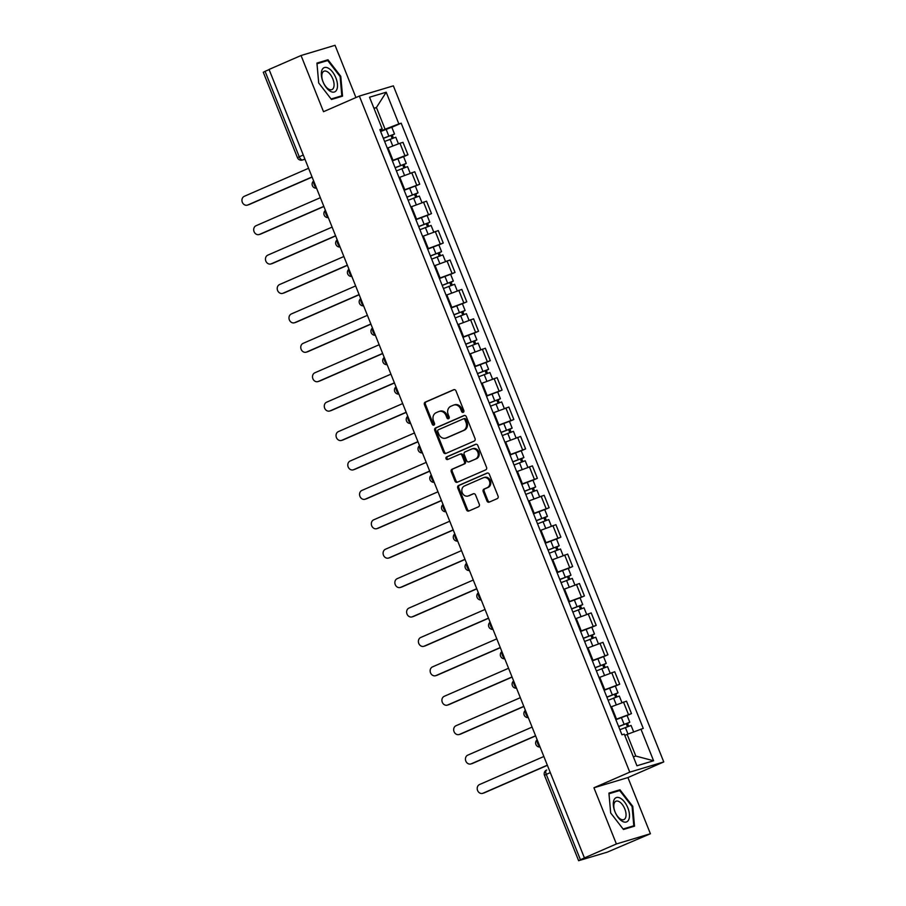 <?xml version="1.0" encoding="UTF-8"?>
<svg xmlns="http://www.w3.org/2000/svg" width="906" height="906" viewBox="0 0 906 906"><rect width="100%" height="100%" fill="white"/><g stroke="black" fill="none" stroke-linecap="round" stroke-linejoin="round"><path stroke-width="1.36" d="M463.26 412.332A1.393 1.2 -106.7 0 0 463.838 410.554L455.978 390.894A1.993 1.721 -106.7 0 0 453.657 389.727L425.265 402.117A1.993 1.721 -106.7 0 0 424.427 404.654L432.287 424.314A1.393 1.2 -106.7 0 0 434.495 423.351L433.487 420.803A6.387 5.493 -106.7 0 1 436.16 412.683L438.527 411.652A6.387 5.493 -106.7 0 1 439.059 411.46A6.387 5.493 -106.7 0 1 445.945 415.367L446.964 417.915A1.393 1.2 -106.7 0 0 449.172 416.953L448.153 414.404A6.387 5.493 -106.7 0 1 450.837 406.284L453.204 405.254A6.387 5.493 -106.7 0 1 453.736 405.061A6.387 5.493 -106.7 0 1 460.622 408.968L461.63 411.517A1.393 1.2 -106.7 0 0 463.26 412.332M486.941 500.95A1.993 1.721 -106.7 0 0 489.251 502.117L497.224 498.64A1.993 1.721 -106.7 0 0 498.062 496.103L489.319 474.257A1.993 1.721 -106.7 0 0 487.009 473.102L458.606 485.48A1.993 1.721 -106.7 0 0 457.768 488.017L466.511 509.863A1.993 1.721 -106.7 0 0 468.821 511.018L478.447 506.828A1.993 1.721 -106.7 0 0 479.285 504.291L475.548 494.936A1.993 1.721 -106.7 0 0 473.226 493.781L468.459 495.854A5.334 4.598 -106.7 0 1 468.017 496.024A5.334 4.598 -106.7 0 1 462.162 492.49A5.334 4.598 -106.7 0 1 464.495 485.956L483.192 477.802A5.334 4.598 -106.7 0 1 483.634 477.643A5.334 4.598 -106.7 0 1 489.489 481.177A5.334 4.598 -106.7 0 1 487.156 487.711L484.031 489.07A1.993 1.721 -106.7 0 0 483.192 491.607L486.941 500.95L487.926 500.656A1.993 1.721 -106.7 0 0 489.648 501.935M629.772 772.15L593.928 787.778L616.397 843.962L584.415 857.914L269.059 69.456L301.041 55.515L323.51 111.698L359.354 96.059L629.772 772.15L663.77 761.935L393.363 85.855L359.354 96.059M474.2 441.086A1.993 1.721 -106.7 0 0 475.038 438.549L466.307 416.703A1.993 1.721 -106.7 0 0 463.985 415.548L435.593 427.926A1.993 1.721 -106.7 0 0 434.755 430.475L443.487 452.309A1.993 1.721 -106.7 0 0 445.809 453.464L474.2 441.086M477.813 445.48L486.545 467.326A1.993 1.721 -106.7 0 1 485.707 469.863L457.315 482.241A1.993 1.721 -106.7 0 1 454.993 481.086L451.256 471.732A1.993 1.721 -106.7 0 1 452.094 469.195L463.612 464.178A1.993 1.721 -106.7 0 0 464.45 461.641L461.969 455.435A1.993 1.721 -106.7 0 0 459.648 454.28L447.666 459.501A1.393 1.2 -106.7 0 1 446.624 456.918L475.491 444.325A1.993 1.721 -106.7 0 1 477.813 445.48M616.397 843.962L650.406 833.747L607.247 852.161L578.628 860.7L544.472 775.298L546.261 774.381L580.429 859.783L578.628 860.7M355.945 97.554L335.05 45.3L301.041 55.515M650.406 833.747L627.926 777.563L663.77 761.935M584.415 857.914L580.429 859.783M303.261 154.983L297.44 157.655L263.272 72.254L265.073 71.336L299.229 156.738A4.066 2.061 66.4 0 0 302.717 159.92L304.971 159.241M269.105 69.581L265.073 71.336M392.275 160.6L404.948 155.696L399.965 143.25L387.304 148.154M399.965 143.25L402.989 142.344L407.972 154.79L403.589 156.704M404.948 155.696L407.972 154.79M415.344 186.115L419.738 184.201L414.755 171.755L399.059 177.565M404.042 190.011L419.738 184.201M427.111 215.526L431.494 213.612L426.522 201.166L410.826 206.976M415.797 219.422L431.494 213.612M438.878 244.937L443.26 243.023L438.289 230.577L422.592 236.398M427.564 248.833L443.26 243.023M450.644 274.348L455.027 272.434L450.044 259.988L434.348 265.809M439.331 278.244L455.027 272.434M462.4 303.759L466.794 301.845L461.811 289.399L446.114 295.22M451.097 307.655L466.794 301.845M474.166 333.17L478.549 331.256L473.578 318.81L457.881 324.631M462.853 337.066L478.549 331.256M485.933 362.581L490.316 360.667L485.344 348.221L469.648 354.042M474.619 366.477L490.316 360.667M497.7 391.992L502.083 390.078L497.1 377.632L481.403 383.453M486.386 395.888L502.083 390.078M509.455 421.403L513.849 419.489L508.866 407.043L493.17 412.864M498.153 425.299L513.849 419.489M521.222 450.814L525.605 448.9L520.633 436.454L504.936 442.275M509.908 454.71L525.605 448.9M532.988 480.225L537.371 478.311L532.4 465.865L516.703 471.686M521.675 484.121L537.371 478.311M544.744 509.636L549.138 507.722L544.155 495.276L528.458 501.097M533.441 513.532L549.138 507.722M556.51 539.047L560.893 537.133L555.922 524.687L540.225 530.508M545.208 542.943L560.893 537.133M568.277 568.458L572.66 566.544L567.688 554.098L551.992 559.919M556.964 572.365L572.66 566.544M580.044 597.869L584.427 595.955L579.444 583.509L563.759 589.33M568.73 601.777L584.427 595.955M591.799 627.28L596.193 625.367L591.21 612.92L575.514 618.741M580.497 631.188L596.193 625.367M603.566 656.691L607.949 654.778L602.977 642.331L587.281 648.152M592.252 660.599L607.949 654.778M615.333 686.102L619.715 684.189L614.744 671.742L599.047 677.563M604.019 690.01L619.715 684.189M627.099 715.514L631.482 713.6L626.499 701.153L610.803 706.974M615.786 719.421L631.482 713.6M380.509 131.189L385.084 129.196L376.42 107.508L373.952 108.256M374.065 108.539L376.42 107.508L386.194 92.231L398.855 123.907L385.084 129.196M380.135 130.26L382.207 128.901L369.535 97.225L386.194 92.231M633.351 756.816L635.819 756.068L627.145 734.392L643.249 728.401L401.188 123.205L398.855 123.907M640.916 729.092L653.588 760.768L636.941 765.774L624.268 734.098L621.935 734.8L379.874 129.603L382.207 128.901M342.536 96.161L340.781 76.308L327.983 59.773L316.93 63.092L318.685 82.944L331.483 99.479L342.536 96.161M593.928 787.778L627.926 777.563M634.517 826.17L632.762 806.317L619.964 789.783L608.911 793.101L610.667 812.954L623.464 829.488L634.517 826.17M627.145 734.392L624.789 735.412M391.822 127.293L401.188 123.205M635.819 756.068L653.588 760.768M340.112 76.602L340.781 76.308M322.989 61.948L327.983 59.773M632.094 806.6L632.762 806.317M614.97 791.957L619.964 789.783M463.6 412.094A1.393 1.2 -106.7 0 1 462.626 411.222L461.607 408.674A6.387 5.493 -106.7 0 0 454.721 404.755L453.736 405.061M439.059 411.46L440.056 411.154A6.387 5.493 -106.7 0 1 446.941 415.073L447.949 417.621A1.393 1.2 -106.7 0 0 448.923 418.493M454.257 389.603L426.25 401.822A1.993 1.721 -106.7 0 0 425.424 404.359L433.283 424.019A1.393 1.2 -106.7 0 0 434.257 424.891M464.574 415.424L436.579 427.632A1.993 1.721 -106.7 0 0 435.741 430.169L444.472 452.003A1.993 1.721 -106.7 0 0 446.205 453.294M464.914 419.705A1.393 1.2 -106.7 0 0 463.283 418.889L438.357 429.761A1.393 1.2 -106.7 0 0 437.779 431.539L438.844 434.223A6.387 5.493 -106.7 0 0 445.729 438.142A6.387 5.493 -106.7 0 0 446.262 437.949L463.306 430.52A6.387 5.493 -106.7 0 0 465.978 422.389L464.914 419.705L465.899 419.41A1.393 1.2 -106.7 0 0 464.28 418.595L463.521 418.821M445.729 438.142L446.726 437.847A6.387 5.493 -106.7 0 0 447.258 437.643L446.262 437.949M465.899 419.41L466.975 422.094A6.387 5.493 -106.7 0 1 464.291 430.214L447.258 437.643M459.988 454.178L460.644 453.974A1.993 1.721 -106.7 0 1 462.966 455.14L465.446 461.335A1.993 1.721 -106.7 0 1 464.608 463.883L453.091 468.9A1.993 1.721 -106.7 0 0 452.253 471.437L455.99 480.78A1.993 1.721 -106.7 0 0 457.711 482.071M476.092 444.2L447.621 456.613A1.393 1.2 -106.7 0 0 448.153 459.285M475.559 458.968A5.334 4.598 -106.7 0 0 477.904 452.434A5.334 4.598 -106.7 0 0 472.049 448.9A5.334 4.598 -106.7 0 0 471.607 449.059L465.016 451.935A1.993 1.721 -106.7 0 0 464.178 454.472L466.658 460.678A1.993 1.721 -106.7 0 0 468.98 461.834L476.556 458.663A5.334 4.598 -106.7 0 0 478.889 452.128A5.334 4.598 -106.7 0 0 473.034 448.606L472.049 448.9M469.625 461.641A1.993 1.721 -106.7 0 0 469.965 461.539L468.98 461.834M476.556 458.663L469.965 461.539M483.634 477.643L484.631 477.349A5.334 4.598 -106.7 0 1 490.474 480.871A5.334 4.598 -106.7 0 1 488.141 487.405L485.027 488.764A1.993 1.721 -106.7 0 0 484.189 491.301L487.926 500.656M468.017 496.024L469.002 495.729A5.334 4.598 -106.7 0 0 469.444 495.559L468.459 495.854M473.827 493.657L469.444 495.559M487.598 472.977L459.602 485.186A1.993 1.721 -106.7 0 0 458.764 487.722L467.496 509.557A1.993 1.721 -106.7 0 0 469.217 510.848M384.62 141.472L395.797 137.225L398.414 143.76M383.397 138.403L392.06 134.994L390.984 135.549L392.128 138.414M308.584 168.278L244.28 196.319A4.677 4.02 -106.7 0 0 242.23 202.038A4.677 4.02 -106.7 0 0 247.361 205.13A4.677 4.02 -106.7 0 0 247.746 204.994L312.049 176.942M383.34 138.267L394.518 134.02L392.275 135.164L393.385 137.939M380.622 131.483L391.8 127.225L394.518 134.02M312.106 177.1L249.037 204.609A4.677 4.02 73.3 0 1 248.64 204.745L247.361 205.13M390.905 135.345L392.275 135.164M396.386 170.883L407.553 166.636L410.169 173.171M395.163 167.814L403.827 164.405L402.751 164.96L403.895 167.825M320.35 197.689L256.036 225.73A4.677 4.02 -106.7 0 0 253.997 231.449A4.677 4.02 -106.7 0 0 259.116 234.541A4.677 4.02 -106.7 0 0 259.512 234.405L323.816 206.353M395.107 167.678L406.273 163.431L404.031 164.575L405.152 167.35M392.389 160.894L403.566 156.636L406.273 163.431M323.872 206.511L260.792 234.02A4.677 4.02 73.3 0 1 260.407 234.156L259.116 234.541M402.66 164.756L404.031 164.575M408.153 200.294L419.319 196.047L421.936 202.582M406.919 197.225L415.582 193.816L414.506 194.371L415.65 197.236M332.106 227.1L267.802 255.141A4.677 4.02 -106.7 0 0 265.752 260.86A4.677 4.02 -106.7 0 0 270.883 263.952A4.677 4.02 -106.7 0 0 271.268 263.816L335.582 235.764M406.873 197.089L418.04 192.842L415.797 193.986L416.907 196.761M404.155 190.305L415.322 186.047L418.04 192.842M335.639 235.922L272.559 263.431A4.677 4.02 73.3 0 1 272.174 263.567L270.883 263.952M414.427 194.167L415.797 193.986M321.947 70.124A13.216 6.693 66.4 0 0 326.285 87.576A13.216 6.693 66.4 0 0 336.873 89.411A13.216 6.693 66.4 0 0 332.536 71.97A13.216 6.693 66.4 0 0 321.947 70.124M322.298 73.103A10.011 5.062 66.4 0 0 324.348 84.484A10.011 5.062 66.4 0 0 331.947 89.581A10.011 5.062 66.4 0 0 333.601 87.712A10.011 5.062 66.4 0 0 331.551 76.331A10.011 5.062 66.4 0 0 323.94 71.234A10.011 5.062 66.4 0 0 322.298 73.103M318.708 82.978L317.009 63.748L327.712 60.532L340.112 76.557L341.811 95.787L331.12 99.003M337.474 97.689L341.811 95.787M613.928 800.123A13.216 6.693 66.4 0 0 618.266 817.574A13.216 6.693 66.4 0 0 628.855 819.42A13.216 6.693 66.4 0 0 624.517 801.969A13.216 6.693 66.4 0 0 613.928 800.123M614.268 803.112A10.011 5.062 66.4 0 0 616.318 814.483A10.011 5.062 66.4 0 0 623.928 819.579A10.011 5.062 66.4 0 0 625.582 817.71A10.011 5.062 66.4 0 0 623.532 806.34A10.011 5.062 66.4 0 0 615.921 801.244A10.011 5.062 66.4 0 0 614.268 803.112M610.689 812.976L608.991 793.747L619.693 790.542L632.094 806.555L633.792 825.796L623.102 829.001M629.443 827.688L633.792 825.796M419.92 229.705L431.086 225.458L433.702 231.993M418.685 226.636L427.349 223.227L426.273 223.782L427.417 226.647M343.872 256.511L279.569 284.552A4.677 4.02 -106.7 0 0 277.519 290.271A4.677 4.02 -106.7 0 0 282.649 293.363A4.677 4.02 -106.7 0 0 283.034 293.227L347.338 265.175M418.629 226.5L429.806 222.253L427.564 223.397L428.674 226.172M415.922 219.716L427.088 215.458L429.806 222.253M347.406 265.333L284.325 292.842A4.677 4.02 73.3 0 1 283.94 292.978L282.649 293.363M426.194 223.578L427.564 223.397M431.675 259.116L442.853 254.869L445.469 261.404M430.452 256.047L439.116 252.638L438.04 253.193L439.184 256.058M355.639 285.922L291.336 313.963A4.677 4.02 -106.7 0 0 289.286 319.682A4.677 4.02 -106.7 0 0 294.405 322.774A4.677 4.02 -106.7 0 0 294.801 322.638L359.104 294.586M430.395 255.911L441.562 251.664L439.331 252.808L440.441 255.583M427.677 249.127L438.855 244.869L441.562 251.664M359.161 294.744L296.092 322.253A4.677 4.02 73.3 0 1 295.696 322.389L294.405 322.774M437.96 252.989L439.331 252.808M443.442 288.527L454.608 284.28L457.224 290.815M442.207 285.458L450.882 282.049L449.806 282.604L450.95 285.469M367.394 315.333L303.091 343.374A4.677 4.02 -106.7 0 0 301.052 349.093A4.677 4.02 -106.7 0 0 306.171 352.185A4.677 4.02 -106.7 0 0 306.568 352.049L370.871 323.997M442.162 285.322L453.328 281.075L451.086 282.219L452.196 284.994M439.444 278.538L450.622 274.291L453.328 281.075M370.928 324.155L307.847 351.664A4.677 4.02 73.3 0 1 307.462 351.8L306.171 352.185M449.716 282.4L451.086 282.219M455.208 317.938L466.375 313.691L468.991 320.226M453.974 314.869L462.638 311.471L461.562 312.015L462.706 314.88M379.161 344.744L314.858 372.785A4.677 4.02 -106.7 0 0 312.808 378.504A4.677 4.02 -106.7 0 0 317.938 381.607A4.677 4.02 -106.7 0 0 318.323 381.46L382.638 353.419M453.929 314.733L465.095 310.486L462.853 311.63L463.963 314.405M451.211 307.949L462.377 303.703L465.095 310.486M382.694 353.567L319.614 381.075A4.677 4.02 73.3 0 1 319.229 381.211L317.938 381.607M461.482 311.811L462.853 311.63M466.975 347.349L478.142 343.102L480.758 349.637M465.741 344.28L474.404 340.882L473.328 341.426L474.472 344.291M390.928 374.155L326.624 402.196A4.677 4.02 -106.7 0 0 324.575 407.927A4.677 4.02 -106.7 0 0 329.705 411.018A4.677 4.02 -106.7 0 0 330.09 410.871L394.393 382.83M465.684 344.144L476.862 339.897L474.619 341.041L475.729 343.816M462.977 337.36L474.144 333.114L476.862 339.897M394.461 382.978L331.381 410.486A4.677 4.02 73.3 0 1 330.984 410.622L329.705 411.018M473.249 341.222L474.619 341.041M478.73 376.76L489.908 372.513L492.524 379.048M477.507 373.691L486.171 370.294L485.095 370.837L486.239 373.702M402.694 403.566L338.38 431.607A4.677 4.02 -106.7 0 0 336.341 437.338A4.677 4.02 -106.7 0 0 341.46 440.429A4.677 4.02 -106.7 0 0 341.856 440.282L406.16 412.241M477.451 373.555L488.617 369.308L486.386 370.452L487.496 373.227M474.733 366.771L485.91 362.525L488.617 369.308M406.216 412.389L343.148 439.897A4.677 4.02 73.3 0 1 342.751 440.033L341.46 440.429M485.004 370.633L486.386 370.452M490.497 406.171L501.664 401.924L504.28 408.459M489.263 403.102L497.926 399.705L496.85 400.248L498.006 403.113M414.45 432.977L350.146 461.018A4.677 4.02 -106.7 0 0 348.097 466.749A4.677 4.02 -106.7 0 0 353.227 469.84A4.677 4.02 -106.7 0 0 353.612 469.693L417.926 441.652M489.217 402.966L500.384 398.719L498.141 399.863L499.251 402.638M486.499 396.182L497.666 391.936L500.384 398.719M417.983 441.8L354.903 469.308A4.677 4.02 73.3 0 1 354.518 469.444L353.227 469.84M496.771 400.044L498.141 399.863M502.264 435.582L513.43 431.335L516.046 437.87M501.029 432.513L509.693 429.116L508.617 429.659L509.761 432.524M426.216 462.388L361.913 490.429A4.677 4.02 -106.7 0 0 359.863 496.16A4.677 4.02 -106.7 0 0 364.993 499.251A4.677 4.02 -106.7 0 0 365.378 499.104L429.682 471.063M500.984 432.377L512.15 428.13L509.908 429.274L511.018 432.049M498.266 425.594L509.432 421.347L512.15 428.13M429.75 471.211L366.67 498.719A4.677 4.02 73.3 0 1 366.284 498.855L364.993 499.251M508.538 429.455L509.908 429.274M514.019 464.993L525.197 460.746L527.813 467.281M512.796 461.924L521.46 458.527L520.384 459.07L521.528 461.935M437.983 491.799L373.68 519.84A4.677 4.02 -106.7 0 0 371.63 525.571A4.677 4.02 -106.7 0 0 376.76 528.662A4.677 4.02 -106.7 0 0 377.145 528.515L441.449 500.474M512.739 461.788L523.917 457.541L521.675 458.685L522.785 461.46M510.033 455.005L521.199 450.758L523.917 457.541M441.505 500.622L378.436 528.13A4.677 4.02 73.3 0 1 378.04 528.266L376.76 528.662M520.304 458.866L521.675 458.685M525.786 494.404L536.964 490.157L539.568 496.692M524.563 491.335L533.226 487.938L532.15 488.481L533.294 491.346M449.75 521.21L385.435 549.251A4.677 4.02 -106.7 0 0 383.397 554.982A4.677 4.02 -106.7 0 0 388.515 558.073A4.677 4.02 -106.7 0 0 388.912 557.926L453.215 529.885M524.506 491.199L535.673 486.952L533.43 488.096L534.551 490.871M521.788 484.416L532.966 480.169L535.673 486.952M453.272 530.033L390.192 557.541A4.677 4.02 73.3 0 1 389.807 557.677L388.515 558.073M532.06 488.277L533.43 488.096M537.552 523.815L548.719 519.568L551.335 526.103M536.318 520.746L544.982 517.349L543.906 517.892L545.061 520.757M461.505 550.621L397.202 578.662A4.677 4.02 -106.7 0 0 395.152 584.393A4.677 4.02 -106.7 0 0 400.282 587.484A4.677 4.02 -106.7 0 0 400.667 587.337L464.982 559.296M536.273 520.61L547.439 516.363L545.197 517.507L546.307 520.282M533.555 513.827L544.721 509.58L547.439 516.363M465.038 559.444L401.958 586.952A4.677 4.02 73.3 0 1 401.573 587.099L400.282 587.484M543.827 517.688L545.197 517.507M549.319 553.226L560.486 548.979L563.102 555.514M548.085 550.157L556.748 546.76L555.672 547.303L556.816 550.168M473.272 580.033L408.968 608.073A4.677 4.02 -106.7 0 0 406.919 613.804A4.677 4.02 -106.7 0 0 412.049 616.895A4.677 4.02 -106.7 0 0 412.434 616.748L476.737 588.707M548.028 550.021L559.206 545.774L556.964 546.918L558.073 549.693M545.321 543.238L556.488 538.991L559.206 545.774M476.805 588.855L413.725 616.363A4.677 4.02 73.3 0 1 413.34 616.51L412.049 616.895M555.593 547.099L556.964 546.918M561.074 582.637L572.252 578.39L574.868 584.925M559.851 579.568L568.515 576.171L567.439 576.714L568.583 579.58M485.038 609.444L420.735 637.484A4.677 4.02 -106.7 0 0 418.685 643.215A4.677 4.02 -106.7 0 0 423.815 646.306A4.677 4.02 -106.7 0 0 424.201 646.159L488.504 618.118M559.795 579.432L570.973 575.185L568.73 576.329L569.84 579.104M557.088 572.649L568.255 568.402L570.973 575.185M488.56 618.266L425.492 645.774A4.677 4.02 73.3 0 1 425.095 645.921L423.815 646.306M567.36 576.51L568.73 576.329M572.841 612.048L584.019 607.801L586.624 614.336M571.618 608.979L580.282 605.582L579.206 606.125L580.35 608.991M496.805 638.855L432.49 666.895A4.677 4.02 -106.7 0 0 430.452 672.626A4.677 4.02 -106.7 0 0 435.571 675.717A4.677 4.02 -106.7 0 0 435.967 675.57L500.271 647.53M571.561 608.843L582.728 604.596L580.486 605.74L581.607 608.515M568.843 602.06L580.021 597.813L582.728 604.596M500.327 647.677L437.247 675.185A4.677 4.02 73.3 0 1 436.862 675.332L435.571 675.717M579.115 605.921L580.486 605.74M584.608 641.459L595.774 637.212L598.39 643.747M583.373 638.39L592.037 634.993L590.961 635.536L592.105 638.402M508.56 668.266L444.257 696.306A4.677 4.02 -106.7 0 0 442.207 702.037A4.677 4.02 -106.7 0 0 447.338 705.128A4.677 4.02 -106.7 0 0 447.723 704.981L512.037 676.941M583.328 638.254L594.495 634.007L592.252 635.151L593.362 637.937M580.61 631.471L591.777 627.224L594.495 634.007M512.094 677.088L449.014 704.596A4.677 4.02 73.3 0 1 448.629 704.743L447.338 705.128M590.882 635.332L592.252 635.151M596.375 670.882L607.541 666.623L610.157 673.158M595.14 667.801L603.804 664.404L602.728 664.947L603.872 667.813M520.327 697.677L456.024 725.717A4.677 4.02 -106.7 0 0 453.974 731.448A4.677 4.02 -106.7 0 0 459.104 734.54A4.677 4.02 -106.7 0 0 459.489 734.392L523.793 706.352M595.083 667.677L606.261 663.418L604.019 664.562L605.129 667.348M592.377 660.882L603.543 656.635L606.261 663.418M523.861 706.499L460.78 734.007A4.677 4.02 73.3 0 1 460.395 734.154L459.104 734.54M602.649 664.744L604.019 664.562M608.13 700.293L619.308 696.035L621.924 702.569M606.907 697.212L615.57 693.815L614.495 694.358L615.638 697.224M532.094 727.088L467.79 755.128A4.677 4.02 -106.7 0 0 465.741 760.859A4.677 4.02 -106.7 0 0 470.86 763.951A4.677 4.02 -106.7 0 0 471.256 763.803L535.559 735.763M606.85 697.088L618.028 692.83L615.786 693.973L616.895 696.759M604.132 690.293L615.31 686.046L618.028 692.83M535.616 735.91L472.547 763.418A4.677 4.02 73.3 0 1 472.151 763.565L470.86 763.951M614.415 694.155L615.786 693.973M619.897 729.704L631.063 725.446L633.645 731.889M618.673 726.623L627.337 723.226L626.261 723.769L627.405 726.635M543.86 756.499L479.546 784.539A4.677 4.02 -106.7 0 0 477.507 790.27A4.677 4.02 -106.7 0 0 482.626 793.362A4.677 4.02 -106.7 0 0 483.023 793.214L547.326 765.174M618.617 726.499L629.783 722.241L627.541 723.384L628.651 726.17M615.899 719.704L627.077 715.457L629.783 722.241M547.383 765.321L484.302 792.829A4.677 4.02 73.3 0 1 483.917 792.977L482.626 793.362M626.171 723.566L627.541 723.384M544.472 775.298A4.066 4.066 0 0 1 546.624 770.055L546.737 770.009A4.066 2.061 66.4 0 0 546.624 770.055A4.066 2.061 66.4 0 0 546.261 774.381L550.304 772.614M304.869 158.98L302.717 159.92A4.066 3.499 -106.7 0 1 302.377 160.045L304.982 159.263M616.692 685.095L611.72 672.66M604.925 655.684L599.953 643.249M593.17 626.273L588.187 613.826M581.403 596.861L576.431 584.415M569.636 567.45L564.665 555.004M557.881 538.039L552.898 525.593M546.114 508.628L541.131 496.182M534.347 479.217L529.376 466.771M522.581 449.806L517.609 437.36M510.825 420.395L505.842 407.949M499.059 390.984L494.076 378.538M487.292 361.573L482.32 349.127M475.525 332.162L470.554 319.716M463.77 302.751L458.787 290.305M452.003 273.34L447.02 260.894M440.237 243.929L435.265 231.483M428.47 214.518L423.498 202.072M416.715 185.107L411.732 172.661M628.458 714.506L623.475 702.071M616.499 719.104L611.527 706.657M604.744 689.692L599.761 677.246M592.977 660.281L588.005 647.835M581.21 630.87L576.239 618.424M569.455 601.459L564.472 589.013M557.688 572.048L552.705 559.602M545.922 542.637L540.95 530.191M534.155 513.226L529.183 500.78M522.4 483.815L517.417 471.369M510.633 454.404L505.65 441.958M498.866 424.993L493.895 412.547M487.1 395.582L482.128 383.136M475.344 366.171L470.361 353.725M463.578 336.76L458.595 324.314M451.811 307.349L446.839 294.903M440.044 277.938L435.073 265.492M428.289 248.527L423.306 236.081M416.522 219.116L411.539 206.67M404.755 189.705L399.784 177.259M392.989 160.283L388.017 147.848M313.827 181.381A4.066 2.061 66.4 0 0 316.319 187.599M325.582 210.792A4.066 2.061 66.4 0 0 328.074 217.01M337.349 240.203A4.066 2.061 66.4 0 0 339.841 246.421M349.116 269.614A4.066 2.061 66.4 0 0 351.607 275.832M360.882 299.025A4.066 2.061 66.4 0 0 363.363 305.254M372.638 328.436A4.066 2.061 66.4 0 0 375.129 334.665M384.404 357.847A4.066 2.061 66.4 0 0 386.896 364.076M396.171 387.258A4.066 2.061 66.4 0 0 398.663 393.487M407.938 416.669A4.066 2.061 66.4 0 0 410.418 422.898M419.693 446.08A4.066 2.061 66.4 0 0 422.185 452.309M431.46 475.491A4.066 2.061 66.4 0 0 433.951 481.72M443.227 504.902A4.066 2.061 66.4 0 0 445.718 511.131M454.993 534.314A4.066 2.061 66.4 0 0 457.473 540.542M466.749 563.725A4.066 2.061 66.4 0 0 469.24 569.953M478.515 593.136A4.066 2.061 66.4 0 0 481.007 599.364M490.282 622.547A4.066 2.061 66.4 0 0 492.773 628.775M502.049 651.958A4.066 2.061 66.4 0 0 504.529 658.186M513.804 681.369A4.066 2.061 66.4 0 0 516.295 687.597M525.571 710.78A4.066 2.061 66.4 0 0 528.062 717.008M537.337 740.191A4.066 2.061 66.4 0 0 539.817 746.419M461.607 408.674L460.622 408.968M447.949 417.621L446.964 417.915M446.941 415.073L445.945 415.367M433.283 424.019L432.287 424.314M425.424 404.359L424.427 404.654M426.25 401.822L425.265 402.117M462.626 411.222L461.63 411.517M444.472 452.003L443.487 452.309M435.741 430.169L434.755 430.475M436.579 427.632L435.593 427.926M464.291 430.214L463.306 430.52M466.975 422.094L465.978 422.389M455.99 480.78L454.993 481.086M452.253 471.437L451.256 471.732M453.091 468.9L452.094 469.195M464.608 463.883L463.612 464.178M465.446 461.335L464.45 461.641M462.966 455.14L461.969 455.435M447.621 456.613L446.624 456.918M484.189 491.301L483.192 491.607M485.027 488.764L484.031 489.07M488.141 487.405L487.156 487.711M467.496 509.557L466.511 509.863M458.764 487.722L457.768 488.017M459.602 485.186L458.606 485.48M390.078 139.23L392.74 145.877M386.081 129.23L388.799 136.025M249.037 204.609L247.746 204.994M401.845 168.641L404.506 175.288M397.847 158.641L400.565 165.436M260.792 234.02L259.512 234.405M413.612 198.052L416.273 204.699M409.614 188.052L412.332 194.847M272.559 263.431L271.268 263.816M425.367 227.463L428.04 234.122M421.381 217.463L424.087 224.258M284.325 292.842L283.034 293.227M437.134 256.874L439.795 263.533M433.136 246.874L435.854 253.669M296.092 322.253L294.801 322.638M448.9 286.285L451.562 292.944M444.903 276.285L447.621 283.08M307.847 351.664L306.568 352.049M460.667 315.696L463.328 322.355M456.669 305.696L459.376 312.491M319.614 381.075L318.323 381.46M472.422 345.107L475.084 351.766M468.425 335.118L471.143 341.902M331.381 410.486L330.09 410.871M484.189 374.518L486.85 381.177M480.191 364.529L482.909 371.313M343.148 439.897L341.856 440.282M495.956 403.929L498.617 410.588M491.958 393.94L494.676 400.724M354.903 469.308L353.612 469.693M507.722 433.34L510.384 439.999M503.725 423.351L506.431 430.135M366.67 498.719L365.378 499.104M519.478 462.751L522.139 469.41M515.48 452.762L518.198 459.546M378.436 528.13L377.145 528.515M531.244 492.162L533.906 498.821M527.247 482.173L529.965 488.957M390.192 557.541L388.912 557.926M543.011 521.573L545.672 528.232M539.013 511.584L541.731 518.368M401.958 586.952L400.667 587.337M554.778 550.984L557.439 557.643M550.78 540.995L553.487 547.779M413.725 616.363L412.434 616.748M566.533 580.395L569.195 587.054M562.535 570.406L565.253 577.19M425.492 645.774L424.201 646.159M578.3 609.806L580.961 616.465M574.302 599.817L577.02 606.601M437.247 675.185L435.967 675.57M590.066 639.217L592.728 645.876M586.069 629.228L588.787 636.012M449.014 704.596L447.723 704.981M601.822 668.628L604.495 675.287M597.835 658.639L600.542 665.423M460.78 734.007L459.489 734.392M613.588 698.039L616.25 704.698M609.591 688.05L612.309 694.834M472.547 763.418L471.256 763.803M625.355 727.45L627.994 734.064M621.357 717.461L624.075 724.245M484.302 792.829L483.023 793.214M313.657 180.974A4.066 4.066 0 0 0 316.556 188.21M325.424 210.385A4.066 4.066 0 0 0 328.323 217.621M337.191 239.796A4.066 4.066 0 0 0 340.078 247.032M348.946 269.207A4.066 4.066 0 0 0 351.845 276.443M360.713 298.618A4.066 4.066 0 0 0 363.612 305.854M372.479 328.029A4.066 4.066 0 0 0 375.367 335.265M384.246 357.44A4.066 4.066 0 0 0 387.134 364.676M396.001 386.851A4.066 4.066 0 0 0 398.9 394.087M407.768 416.262A4.066 4.066 0 0 0 410.667 423.498M419.535 445.673A4.066 4.066 0 0 0 422.423 452.909M431.301 475.084A4.066 4.066 0 0 0 434.189 482.32M443.057 504.495A4.066 4.066 0 0 0 445.956 511.731M454.823 533.906A4.066 4.066 0 0 0 457.723 541.142M466.59 563.317A4.066 4.066 0 0 0 469.478 570.554M478.357 592.728A4.066 4.066 0 0 0 481.245 599.965M490.112 622.139A4.066 4.066 0 0 0 493.011 629.376M501.879 651.55A4.066 4.066 0 0 0 504.778 658.787M513.645 680.961A4.066 4.066 0 0 0 516.533 688.198M525.412 710.372A4.066 4.066 0 0 0 528.3 717.609M537.167 739.783A4.066 4.066 0 0 0 540.067 747.02M297.44 157.655A4.066 4.066 0 0 0 302.377 160.045M464.393 418.549L463.408 418.855M460.814 453.917L459.818 454.212M469.806 461.596L468.81 461.901"/></g></svg>
